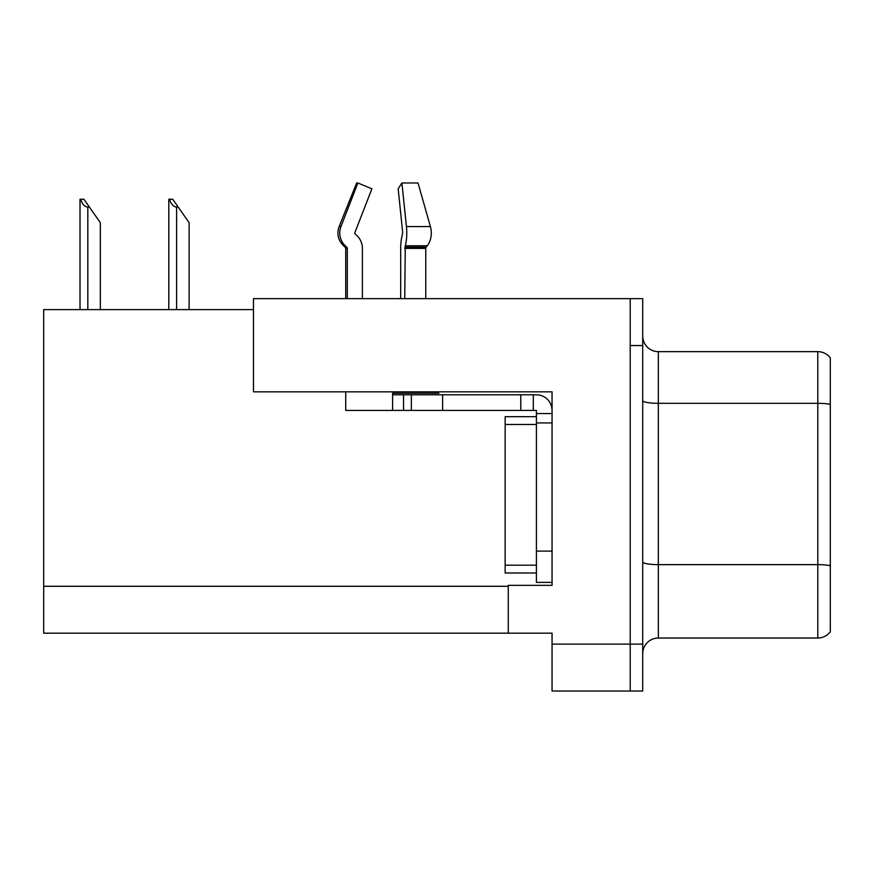 <?xml version="1.0" encoding="UTF-8"?>
<svg xmlns="http://www.w3.org/2000/svg" width="874" height="874" viewBox="0 0 874 874"><rect width="100%" height="100%" fill="white"/><g stroke="black" fill="none" stroke-linecap="round" stroke-linejoin="round"><path stroke-width="1.31" d="M253.482 309.604L43.7 309.604L43.7 633.18L552.051 633.18L552.051 691.017L642.718 691.017L642.718 298.657L253.482 298.657L253.482 391.825L552.051 391.825L552.051 422.929L536.418 422.929L536.418 410.43L520.784 410.43L520.784 394.797L536.418 394.797A15.634 15.634 0 0 1 552.051 410.43M552.051 422.929L552.051 551.112L536.418 551.112L536.418 582.379L552.051 582.379L552.051 551.112L552.051 585.351L508.286 585.351L508.286 633.18M642.718 345.558L630.209 345.558L630.209 691.017L630.209 298.657M642.718 653.654A15.634 15.634 0 0 1 658.351 638.031L817.791 638.031L817.791 351.654A15.634 15.634 0 0 1 830.3 357.903L830.3 631.771A15.634 15.634 0 0 1 817.791 638.031M830.3 357.903A15.634 15.634 0 0 0 817.791 351.654A15.634 15.634 0 0 1 830.3 357.903A15.634 15.634 0 0 0 817.791 351.654L658.351 351.654A15.634 15.634 0 0 1 642.718 336.02A15.634 15.634 0 0 0 658.351 351.654L658.351 638.031M830.3 405.492L830.3 404.411A15.634 2.709 180 0 0 817.791 403.318L658.351 403.318A15.634 2.709 -0 0 1 642.718 400.609M169.534 199.239L172.702 199.239L178.176 207.051L176.614 207.051C173.391 206.799 171.031 204.199 169.534 199.239L168.802 199.239L168.802 309.604M189.123 309.604L189.123 222.684L178.176 207.051M80.747 199.239L83.915 199.239L89.388 207.051L87.826 207.051C84.603 206.799 82.232 204.199 80.747 199.239L80.015 199.239L80.015 309.604M100.335 309.604L100.335 222.684L89.388 207.051M425.769 298.657L425.769 248.391A1.562 1.103 -90 0 1 426.13 247.222L427.255 245.802A17.196 12.16 90 0 0 430.412 226.595L418.023 182.983L430.412 226.595L418.023 182.983L401.909 182.983L398.162 188.806L402.696 232.418L402.171 235.587A17.196 4.446 -90 0 0 400.696 248.391L400.696 298.657M345.711 298.657L345.711 248.391L347.306 248.391A1.562 1.508 -90 0 0 346.803 247.222L345.186 247.222L343.613 245.802L345.274 245.802L346.803 247.222A1.562 1.508 -90 0 1 347.306 248.391L347.306 298.657M362.404 298.657L362.404 248.391A17.196 16.606 90 0 0 356.887 235.587L355.357 234.166A1.562 1.508 -90 0 1 354.964 232.418L371.887 188.806L357.881 182.983L356.647 182.983L339.134 226.595C336.599 233.937 338.096 240.339 343.613 245.802C338.096 240.339 336.599 233.937 339.134 226.595L340.958 226.595A17.196 16.606 90 0 0 345.274 245.802M438.792 391.825L438.792 393.234L392.601 393.234L392.601 394.797L411.359 394.797L411.359 410.43L345.711 410.43L345.711 391.825M404.738 298.657L405.285 245.802A17.196 4.446 -90 0 0 406.443 226.595L401.909 182.983M354.964 232.418A1.562 1.508 -90 0 0 355.357 234.166L356.887 235.587M357.881 182.983L340.958 226.595M411.359 394.797L520.784 394.797M411.359 410.43L520.784 410.43M536.418 582.379L552.051 582.379M533.293 410.43L533.293 394.797M552.051 413.555L536.418 413.555M536.418 551.112L536.418 416.679L505.15 416.679L505.15 424.491L536.418 424.491M536.418 572.994L505.15 572.994L505.15 424.491M552.051 644.127L642.718 644.127M43.7 586.29L508.286 586.29M830.3 565.729A15.634 2.709 180 0 0 817.791 564.637L658.351 564.637A15.634 2.709 0 0 1 642.718 561.927M658.351 351.654A15.634 15.634 0 0 1 642.718 336.02M176.614 309.604L176.614 207.051M87.826 309.604L87.826 207.051M392.601 410.43L392.601 394.797M425.769 248.391L404.738 248.391M430.412 226.595L406.443 226.595M427.255 245.802L405.285 245.802M426.13 247.222L404.881 247.222M442.626 410.43L442.626 394.797M403.548 410.43L403.548 394.797M505.15 565.183L536.418 565.183M345.186 247.222L345.711 248.391"/></g></svg>
